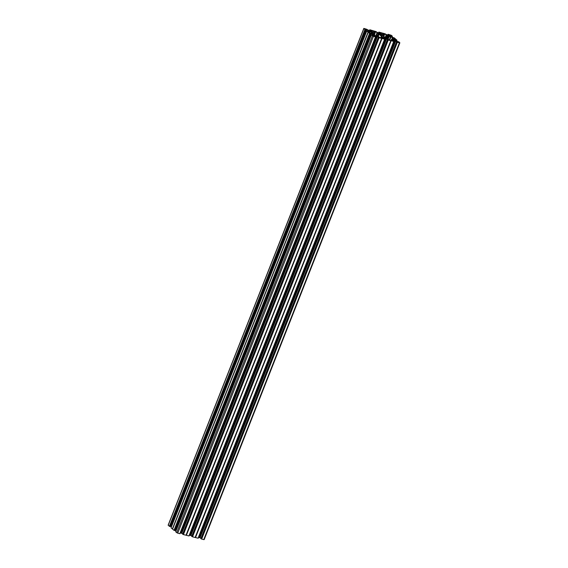 <?xml version="1.0" encoding="UTF-8"?>
<svg xmlns="http://www.w3.org/2000/svg" width="568" height="568" viewBox="0 0 568 568"><rect width="100%" height="100%" fill="white"/><g stroke="black" fill="none" stroke-linecap="round" stroke-linejoin="round"><path stroke-width="0.85" d="M380.027 34.691L380.425 33.697L380.823 34.108L380.432 35.046M379.197 33.782L379.41 33.235L377.89 32.866L382.953 37.275M385.338 38.226L384.089 37.204L383.819 37.886M378.139 36.7L379.119 34.222L383.017 37.807M373.943 35.124L374.653 34.804L368.966 32.582A1.64 0.355 21.5 0 0 368.476 32.149L367.993 31.701L370.173 31.794L369.654 33.1M369.349 31.133L369.484 30.786L368.76 30.615L369.704 31.432L371.529 32.085L370.173 31.794M369.484 30.786L371.138 31.275L370.911 31.836M371.117 31.879L371.131 31.29M371.295 31.446L371.5 32.064M371.451 33.654L372.168 31.886L371.642 31.716M372.154 31.865L371.436 31.197L371.976 30.984L371.763 31.524L371.976 30.984M373.077 34.371L374.369 31.077L373.467 30.857A1.64 0.355 21.5 0 1 372.487 30.615L371.415 30.388L371.997 30.963M374.369 31.077L377.422 32.752L376.321 35.55M379.119 34.222L377.422 32.752M382.257 36.906L381.731 38.233L382.25 36.913M376.208 35.976L376.023 35.514L376.477 35.628L381.092 38.099A1.64 0.355 -158.5 0 1 382.072 38.34L383.144 38.567L382.562 37.992L383.073 37.665M374.291 35.429L376.499 35.954M374.078 34.783L373.346 34.605L374.305 35.415M374.461 35.557L374.717 34.896L374.454 35.55M379.41 33.235L380.269 33.526L379.864 34.549M381.32 35.819L381.71 34.84L380.73 34.286M381.71 34.84L383.996 36.799L383.599 37.807M383.67 37.843L383.996 36.799M382.931 37.254L385.629 38.212M395.64 39.519L395.214 39.057A1.64 0.355 -158.5 0 1 394.725 38.624L390.535 36.821L389.243 40.108M395.669 39.448L392.133 39.085L392.197 39.625M392.878 40.122L393.127 39.483L392.353 39.249M393.127 39.483L393.255 40.172M394.469 40.477L393.496 39.561M391.068 40.548L391.529 39.32L394.76 40.463M391.047 40.541L391.529 39.32L392.147 40.058M381.362 34.414L386.268 38.454L390.223 40.349A1.64 0.355 21.5 0 1 391.203 40.598L392.275 40.818L391.693 40.243L392.204 39.916M381.376 34.449L380.567 33.455L381.107 33.235L380.894 33.775M382.704 35.351L383.499 33.327L382.598 33.107A1.64 0.355 -158.5 0 1 381.618 32.866L380.546 32.639L381.107 33.235M383.499 33.327L386.552 35.003L385.466 37.758M386.133 38.333L387.213 35.578L386.552 35.003M387.213 35.578L387.667 35.692L386.524 38.61M387.191 38.915L388.54 35.486L387.021 35.117L387.646 35.663M388.54 35.486L389.399 35.784L389.172 36.338M389.378 36.387L389.392 35.791M389.549 35.947L390.344 36.6L389.037 36.402L390.535 36.821M366.765 31.02L171.06 527.786L366.765 31.02L368.241 32.248L172.565 529.113L368.241 32.248M369.541 33.434L174.021 530.306L369.541 33.434L368.241 32.298L172.551 529.092M369.711 33.512L370.13 33.704L174.44 530.498L369.96 33.626M176.059 530.739L175.178 530.377L370.868 33.583L369.889 33.356L370.13 33.704M370.868 33.583L371.259 33.718L175.569 530.512M372.075 35.081L372.402 34.243L371.259 33.718M372.402 34.243L372.991 34.591L372.636 35.507M373.275 35.663L373.503 34.975L372.991 34.591M373.517 35.046L373.723 35.599M373.503 34.975L373.24 35.656L373.829 35.315M373.503 35.024L373.254 35.656L372.26 35.259M175.675 531.776L371.337 34.989L372.274 35.252M371.351 35.01L373.425 36.387L177.734 533.182L175.661 531.804L371.337 34.989M375.547 36.906L179.808 533.693L375.505 36.899L373.425 36.387M375.505 36.899L375.966 36.082L376.648 36.253L180.958 533.047L182.733 533.778M374.305 36.217L374.468 35.798L374.071 35.961L374.575 36.451L375.711 36.828M374.468 35.798L374.979 35.841L374.717 36.515M375.37 36.586L375.604 35.997L374.979 35.841M375.604 35.997L375.412 36.6M181.732 533.324L377.429 36.529L376.648 36.253M377.429 36.529L378.458 37.339M378.778 37.445L378.572 37.048M378.87 37.225L379.31 37.651M378.934 37.708L183.414 534.58L379.112 37.786L378.295 37.318L379.325 37.623M379.112 37.786L381.824 38.432L186.389 535.319L381.824 38.432M384.678 39.156L188.938 535.943L384.635 39.149L382.079 38.525M384.635 39.149L383.201 38.248M383.435 38.468L383.599 38.049L383.222 38.198M383.599 38.049L384.11 38.091L383.847 38.773M384.813 39.057L385.097 38.333L384.11 38.091M385.097 38.333L385.779 38.503L190.081 535.297L191.863 536.029M190.862 535.574L386.56 38.78L385.779 38.503M386.56 38.78L387.589 39.597M387.909 39.696L387.703 39.298M388.001 39.476L388.441 39.902M388.065 39.966L192.545 536.831L388.242 40.044L387.426 39.568L388.455 39.874M388.242 40.044L390.954 40.683L195.52 537.569L390.954 40.683M393.809 41.414L198.069 538.194L393.759 41.407L391.21 40.775M393.759 41.407L392.332 40.498M392.566 40.718L392.729 40.307L392.353 40.449M392.729 40.307L393.241 40.342L392.978 41.024M394.284 40.605L394.909 40.754L199.212 537.548L198.594 537.399L394.284 40.605L393.241 40.342M199.212 537.548L199.993 537.825L395.683 41.031L394.909 40.754M395.683 41.031L396.72 41.847M397.039 41.947L396.833 41.556M397.124 41.727L397.572 42.153M397.195 42.217L201.675 539.089L397.366 42.295L396.549 41.826L397.6 42.146M397.366 42.295L399.446 42.806L203.756 539.6L204.175 539.6L399.865 42.806L399.446 42.806M397.756 41.705L398.743 41.769L399.865 42.806M397.82 41.535L395.285 40.612L394.348 39.703L394.774 39.519L394.582 40.001M394.774 40.179L394.774 39.519M395.03 39.54L395.931 39.767L395.534 40.782M395.676 40.86L395.931 39.767M396.024 39.973L395.825 40.931M393.17 37.708L394.149 37.772L396.933 40.186L396.159 40.087M393.233 37.545L390.699 36.615L389.755 35.713L390.18 35.528L389.996 36.004M390.188 36.189L390.18 35.528M390.436 35.55L391.345 35.77L390.947 36.785M391.068 36.856L391.345 35.77M391.43 35.976L391.238 36.941M391.941 37.261L392.353 36.217L391.572 36.096M392.339 36.196L391.295 35.287L388.192 34.307L387.695 35.117M388.405 35.287L388.633 34.705L387.98 34.378L387.674 35.109L384.486 33.69M388.633 34.705L389.115 34.755L388.86 35.401M389.513 35.294L389.115 34.755M389.57 35.152L387.667 35.109M384.955 34.073L384.529 33.59M385.054 33.817L385.21 34.201M378.962 32.12L385.331 33.888M378.991 32.056L378.565 32.866M379.275 33.036L379.502 32.454L378.856 32.127M379.502 32.454L379.985 32.504L379.736 33.15M380.39 33.043L379.985 32.504M380.439 32.901L377.919 32.703L375.363 31.439M375.824 31.822L375.398 31.339M375.924 31.567L376.08 31.943M369.711 29.848L369.676 30.693L369.931 29.806L376.201 31.638M369.931 30.054L369.867 30.722M370.144 30.786L370.102 30.132M370.371 30.196L370.854 30.253L370.606 30.892M371.259 30.793L370.854 30.253M371.309 30.651L369.661 30.693M369.406 30.601L366.232 29.188M366.694 29.571L366.268 29.089M366.793 29.316L366.949 29.692M364.947 29.444L169.427 526.309L364.947 29.444L363.825 28.4L367.07 29.387M365.125 29.522L365.536 29.713L169.676 526.429L365.366 29.635M365.366 29.43L366.019 29.813L365.536 29.713M171.472 526.742L170.585 526.38L366.275 29.586L365.373 29.366M366.275 29.586L366.665 29.728L170.975 526.522M367.482 31.084L367.815 30.246L366.665 29.728M367.815 30.246L368.405 30.594L368.043 31.51M368.426 31.609L368.405 30.594M368.717 30.871L368.469 31.616M368.916 31.034L369.349 31.503L368.667 31.666L368.753 30.892M368.667 31.666L367.517 31.297M366.75 30.999L367.531 31.29M373.261 36.217L372.303 35.571L373.787 36.018L374.269 36.451L373.261 36.217M398.558 42.458L398.708 42.067L397.777 41.833L398.26 42.387L399.389 42.614L398.885 42.146L398.743 42.501M364.5 28.592L366.111 29.373L364.443 28.741M391.38 35.614L389.421 34.755L391.366 35.642M172.551 529.042L368.043 32.135M171.067 527.814L172.352 528.929M365.948 29.813L170.329 526.607M170.258 526.607L169.846 526.508M169.257 526.231L168.284 525.151M201.675 539.089L203.756 539.6M201.505 539.011L396.947 42.103M396.563 41.847L200.873 538.634L201.249 538.897M199.993 537.825L200.994 538.279M393.958 41.365L198.218 538.144L393.915 41.357M198.069 538.194L195.52 537.569M195.264 537.477L390.791 40.669M192.545 536.831L195.101 537.463M192.374 536.753L387.816 39.852M387.433 39.59L191.728 536.362L192.119 536.646M387.426 39.568L191.757 536.355M385.154 38.347L189.456 535.141L190.081 535.297M384.827 39.107L189.087 535.894L384.785 39.1M188.938 535.943L186.389 535.319M186.134 535.226L381.66 38.418M183.414 534.58L185.97 535.212M183.244 534.502L378.686 37.602M378.302 37.339L182.612 534.133L182.988 534.389M182.612 534.133L378.295 37.318M376.023 36.096L180.326 532.89L180.958 533.047M375.696 36.856L179.964 533.643L375.654 36.849M179.808 533.693L177.734 533.182M370.542 33.803L174.852 530.597L370.584 33.81M174.852 530.597L174.44 530.498M173.851 530.228L172.565 529.113M375.767 36.004L375.512 36.657M378.856 37.644L183.166 534.431M369.867 33.547L174.177 530.342M384.898 38.262L384.642 38.908M394.029 40.513L393.773 41.159M397.117 42.146L201.427 538.94M393.979 39.781L393.766 40.328M394.725 38.624L394.483 39.242M387.987 39.895L192.296 536.689M370.641 31.062L370.407 31.68M372.487 30.615L372.033 31.765M373.467 30.857L372.232 34.009M368.916 30.984L368.646 31.659M365.281 29.557L169.591 526.351M388.902 35.571L387.525 39.064M382.598 33.107L381.937 34.783M381.618 32.866L381.163 34.016M379.772 33.32L379.53 33.938M384.089 37.914L384.309 37.346M382.307 36.998L381.81 38.255M372.395 35.919L176.705 532.713M373.304 35.798L373.155 36.189M378.515 37.523L182.818 534.31M376.044 35.543L375.902 35.912M381.703 38.425L186.013 535.219M373.311 34.861L373.02 35.599M373.062 35.614L373.346 34.889M374.383 35.514L374.624 34.904M384.735 38.248L384.5 38.837M384.543 38.851L384.777 38.255M380.674 37.999L381.384 36.196M382.477 38.439L382.619 38.077M382.023 38.503L186.332 535.297M381.519 36.288L380.83 38.035M381.639 38.205L382.236 36.7M396.769 42.025L201.079 538.819M394.227 40.584L393.943 41.308M393.865 40.498L393.631 41.088M393.674 41.102L393.908 40.505M391.6 40.69L391.743 40.335M391.153 40.754L195.463 537.548M393.972 40.378L394.142 39.945M396.329 40.165L396.002 41.017M396.741 40.271L396.379 41.187M396.514 41.244L396.918 40.221L396.528 41.258M396.876 40.214L396.471 41.23M396.812 40.271L396.443 41.215L396.791 40.278M396.017 39.959L395.662 40.853L396.01 39.952M392.353 39.732L392.524 39.313M387.639 39.774L191.948 536.568M390.834 40.676L195.144 537.47M392.026 39.476L392.168 39.121M381.845 34.932L381.455 35.933M378.189 33.42L377.109 36.175M370.031 31.623L370.279 30.984M365.437 28.826L365.281 29.216M365.465 29.259L365.607 28.904M363.903 28.535L168.213 525.322M369.725 29.877L369.434 30.608M370.577 30.147L370.315 30.828M370.414 30.857L370.684 30.175M370.251 30.814L370.514 30.147M370.442 30.203L370.208 30.8M368.93 31.055L368.689 31.673M371.486 32.12L370.968 33.448L371.515 32.12M368.923 32.504L369.143 31.95M369.434 32.987L369.917 31.772M369.399 31.971L369.115 32.703M368.085 32.156L172.395 528.95M374.781 31.261L373.517 34.478M374.12 34.627L375.278 31.694M375.817 35.898L377.131 32.575M375.576 31.872L374.454 34.712M371.117 33.505L371.791 31.787M372.061 31.879L371.38 33.618M378.899 33.81L377.819 36.551M377.308 36.316L378.402 33.555M377.961 36.615L379.034 33.91M379.062 34.151L378.068 36.664M388.192 34.556L387.937 35.202M388.363 34.634L388.129 35.223M390.273 35.372L390.429 34.989M388.839 34.655L388.569 35.33M388.675 35.358L388.945 34.676M388.512 35.315L388.775 34.648M388.704 34.705L388.469 35.308M387.632 35.699L386.488 38.596L387.625 35.699M383.911 33.519L383.066 35.67M383.563 36.096L384.408 33.952M385.168 37.595L386.254 34.833M384.706 34.123L383.833 36.338M391.743 36.175L391.409 37.019M392.154 36.274L391.792 37.197M391.92 37.254L392.325 36.224M392.282 36.217L391.885 37.232M392.225 36.274L391.849 37.218L392.197 36.281M389.222 36.494L388.1 39.327M392.353 39.121L392.871 37.8M393.858 38.042L393.34 39.37M392.481 37.665L391.799 39.384M389.648 40.207L390.926 36.955M393.801 39.426L394.27 38.233M379.062 32.305L378.806 32.951M379.232 32.383L378.998 32.972M379.708 32.404L379.445 33.079M379.545 33.107L379.815 32.426M379.381 33.065L379.644 32.397M379.573 32.454L379.339 33.05M380.638 34.194L380.333 34.96L380.652 34.222M387.916 39.249L389.037 36.402M388.981 36.309L387.837 39.206L388.974 36.302M387.411 35.663L386.304 38.482M180.028 533.643L375.725 36.849M179.878 533.693L375.576 36.899M370.613 33.803L174.916 530.597M189.158 535.894L384.855 39.1M189.009 535.943L384.699 39.149M376.023 35.514L375.867 35.905M396.549 41.826L200.859 538.613M198.289 538.152L393.979 41.357M198.14 538.194L393.83 41.407M391.991 39.455L392.133 39.085M363.825 28.4L168.135 525.194M371.465 33.661L372.168 31.886M371.025 33.469L371.557 32.12M378.544 32.859L378.842 32.106M381.128 33.214L380.901 33.789"/></g></svg>
